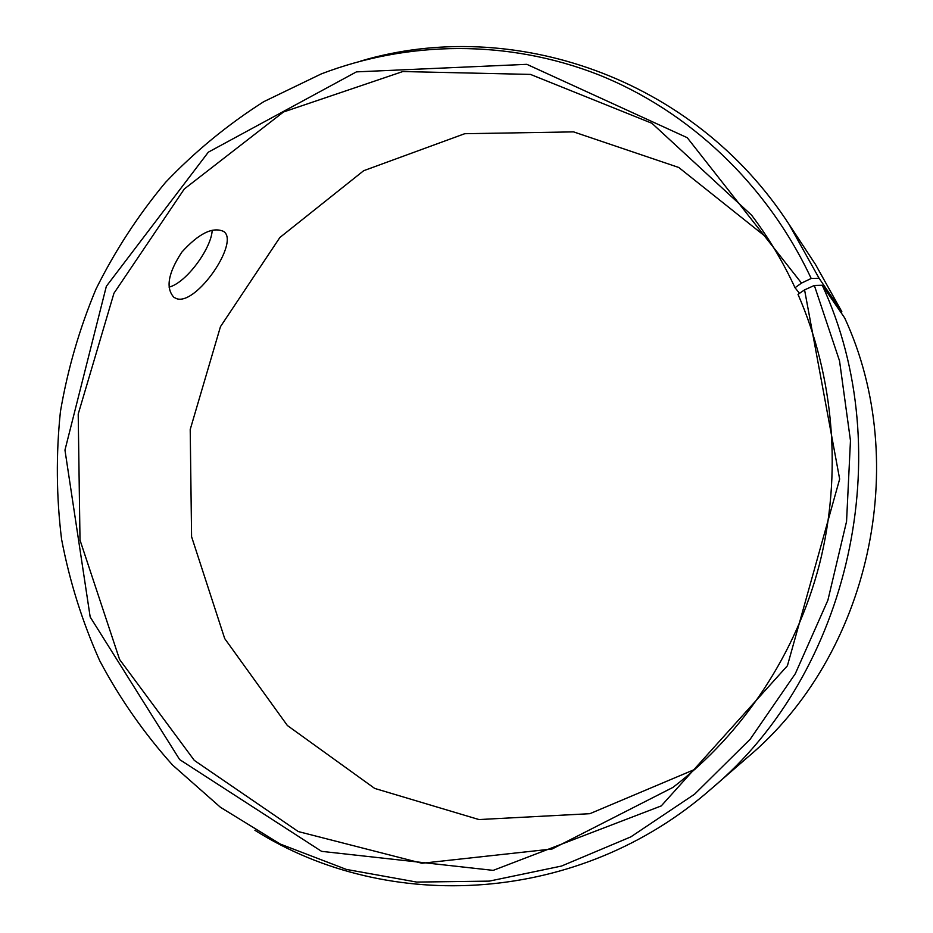 <?xml version="1.0" encoding="UTF-8"?>
<svg xmlns="http://www.w3.org/2000/svg" width="933" height="933" viewBox="0 0 933 933"><rect width="100%" height="100%" fill="white"/><g stroke="black" fill="none" stroke-linecap="round" stroke-linejoin="round"><path stroke-width="1.4" d="M799.511 293.335L795.021 287.726L801.505 283.096L687.248 137.699L526.853 64.33L356.429 71.876L208.327 152.172L106.339 286.303L64.96 450.091L90.174 616.97L179.649 759.579L321.582 851.351L493.207 870.372L661.252 805.914L787.417 665.742L839.653 479.072L804.573 289.883L814.346 285.451L822.265 285.253L844.645 317.861C912.159 463.701 869.218 655.409 747.695 757.223L711.378 788.735C849.963 672.856 899.459 451.934 822.265 285.253M795.021 287.726C782.985 261.753 768.524 237.577 751.613 215.185L651.934 123.284L530.457 74.407L402.834 71.538L283.504 111.983L184.302 188.979L113.954 293.242L78.209 414.077L80.005 540.09L119.576 659.468L194.309 760.395L298.268 831.56L421.926 863.258L552.103 848.995L672.891 787.429C743.135 733.7 796.315 653.706 819.524 564.045C842.196 474.256 834.172 377.2 798.007 294.362L804.573 289.883M801.505 283.096L811.197 278.489C766.763 183.556 688.344 110.572 598.216 74.628C507.739 39.279 408.222 40.667 321.372 73.87L263.806 101.65C227.745 124.579 194.974 151.496 165.503 182.425C138.177 215.255 115.004 250.825 95.971 289.125C79.468 328.603 67.619 369.433 60.423 411.64C55.957 454.208 56.342 496.729 61.566 539.192C69.555 581.212 82.267 621.716 99.703 660.704C119.727 698.432 144.009 733.21 172.547 765.025L220.48 807.313L280.343 844.085L346.4 869.428L416.759 882.082L489.265 881.125L561.491 866.057L630.825 836.878L694.595 794.181L750.214 739.193L795.301 673.731L827.898 600.211L846.558 521.454L850.464 440.609L839.537 360.896L814.346 285.451M811.197 278.489L819.081 278.244L789.026 224.317C693.196 76.693 511.307 16.188 360.709 61.053M254.896 830.277C387.778 914.142 579.241 904.998 711.378 788.735M819.081 278.244L841.858 311.739L815.489 264.471L789.026 224.317M841.858 311.739L841.065 312.648M767.976 238.568L678.758 167.474L573.562 131.88L464.739 133.711L363.683 170.704L279.877 237.495L220.468 326.643L190.215 429.495L191.58 536.685L224.701 638.569L287.364 725.501L374.669 788.408L478.956 819.559L589.854 813.693L694.957 769.328M176.722 298.712L173.935 297.347C165.468 288.145 168.103 273.066 181.83 252.12C198.717 233.518 212.607 226.602 223.477 231.372C240.376 241.379 196.641 305.569 176.722 298.712M169.048 287.119C186.343 282.862 211.546 248.166 212.199 230.183"/></g></svg>
